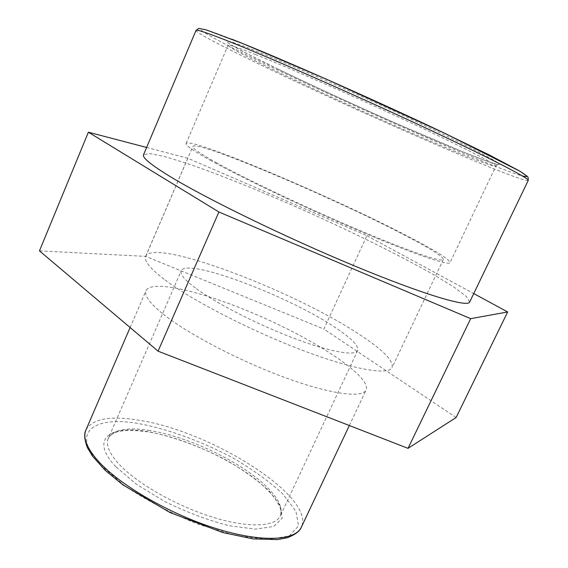 <?xml version="1.0" encoding="UTF-8"?>
<svg xmlns="http://www.w3.org/2000/svg" width="568" height="568" viewBox="0 0 568 568"><rect width="100%" height="100%" fill="white"/><g stroke="black" fill="none" stroke-linecap="round" stroke-linejoin="round"><path stroke-width="0.43" stroke-dasharray="2.84 2.13" d="M146.615 147.46L187.816 158.259L366.892 235.67L323.845 329.021L145.72 256.395L39.455 250.864M187.816 158.259L145.72 256.395M456.125 417.515L323.845 329.021M366.892 235.67L473.74 293.578M196.457 288.764C216.848 303.702 257.915 324.69 293.926 338.308C329.994 351.968 355.263 356.313 357.691 350.52C358.948 345.947 351.564 338.351 335.539 327.722C289.169 296.233 186.276 257.219 181.206 270.829C179.8 274.216 184.877 280.194 196.457 288.764M163.165 314.118C187.525 333.636 239.05 360.701 284.767 377.479C330.562 394.327 362.576 398.374 366.119 389.996C371.224 377.329 321.538 343.789 265.81 318.74C210.167 293.5 152.153 278.412 146.026 290.617C143.988 295.374 149.696 303.213 163.165 314.118M210.167 160.233C241.315 177.578 305.051 207.888 359.459 230.984C413.98 254.144 449.004 265.966 449.984 262.657C449.686 259.533 436.224 251.035 409.599 237.168C336.384 198.651 190.337 136.519 186.077 143.498C185.282 145.231 193.312 150.804 210.167 160.233M469.658 302.048L466.385 296.475L454.159 287.231L434.548 275.196C403.138 257.254 358.884 235.244 312.925 214.392C266.896 193.709 221.115 175.065 186.879 163.371L164.883 156.619L149.874 153.559L143.519 154.794M216.067 162.505C245.845 179.055 306.152 207.703 357.577 229.529C409.109 251.411 442.38 262.664 443.331 259.526C443.097 256.608 430.452 248.614 405.389 235.542C335.901 198.942 196.549 139.678 192.829 146.423C192.076 148.085 199.829 153.445 216.067 162.505M165.139 279.996C192.509 300.614 250.786 330.718 302.155 350.2C353.615 369.754 388.789 375.576 392.083 367.531C393.716 360.751 382.768 349.689 359.239 334.36C294.174 290.944 154.404 237.687 145.699 256.289C143.761 260.755 150.236 268.657 165.139 279.996M115.851 466.754C89.758 439.305 108.914 424.772 147.488 431.573C172.587 436.224 201.384 446.803 227.633 460.868C244.389 470.723 258.355 480.89 269.537 491.363L280.4 506.038L282.161 518.257L273.84 526.408L255.593 529.149L229.067 525.691C208.136 520.252 186.822 512.265 165.118 501.721L136.639 484.433L115.851 466.754M149.753 430.508C127.104 426.944 113.288 429.543 108.303 438.311C105.549 444.801 109.226 453.527 119.337 464.503C137.207 483.553 176.25 505.854 212.205 517.029C248.209 528.268 275.373 526.997 280.28 515.957C283.389 507.487 277.745 496.73 263.346 483.68C237.218 459.924 186.624 436.302 149.753 430.508M100.167 464.695L124.846 485.938C146.771 500.514 171.188 513.287 198.111 524.25L236.16 535.617L267.812 539.536L289.211 535.951L298.569 525.954L295.949 511.278L282.729 493.876C269.395 481.55 252.909 469.637 233.27 458.127C202.563 441.719 168.952 429.323 139.387 423.714C94.004 415.456 69.637 431.822 100.167 464.695M85.953 429.933C92.485 418.701 110.22 415.478 139.16 420.27C210.522 430.885 315.886 496.659 301.345 527.182M255.834 54.62C237.694 47.421 228.45 44.297 228.095 45.27C229.472 47.684 246.313 56.679 278.625 72.271C328.46 96.326 402.343 129.575 450.545 149.625C478.639 161.312 493.755 166.836 495.885 166.175C497.177 164.734 464.035 147.609 409.478 122.184C355.036 96.801 289.318 67.961 255.834 54.62M278.192 69.175C226.554 44.261 205.581 31.048 254.798 50.495L292.513 66.058C324.25 79.697 357.854 94.615 393.319 110.803L440.732 133.068L476.332 150.648L496.077 161.454L499.18 164.848L487.294 161.326L463.389 152.075L392.978 122.056C352.898 104.292 312.031 85.477 278.192 69.175M231.652 39.135C173.78 16.458 202.804 33.974 263.673 63.282C349.434 104.895 492.74 167.808 522.517 176.016M528.24 180.418C522.83 183.805 356.129 111.03 261.159 65.121C222.791 46.661 195.321 32.326 196.017 30.416M357.691 350.52L280.28 515.957C281.33 513.444 281.146 510.241 279.719 506.344L275.231 498.569C271.412 493.592 265.654 487.791 257.95 481.167C230.026 458.589 183.173 437.559 148.049 431.865C130.64 429.585 119.01 430.146 113.167 433.547C109.553 436.146 107.934 437.729 108.303 438.311L181.206 270.829M349.341 425.524L366.119 389.996M130.115 327.53L146.026 290.617M186.077 143.498L228.095 45.27L227.818 42.55L231.687 45.199L248.528 54.4L278.249 69.204C332.671 95.573 414.221 132.138 463.63 152.167C482.374 159.828 496.673 164.628 497.433 164.493L498.108 164.592C497.966 164.244 497.227 164.777 495.885 166.175L449.984 262.657M443.331 259.526L392.083 367.531M145.699 256.289L192.829 146.423"/><path stroke-width="0.85" d="M470.666 318.655L218.9 211.992L88.395 132.202L39.455 250.864L158.06 351.166L408.03 448.344L456.125 417.515L507.657 311.96L470.666 318.655L408.03 448.344M218.9 211.992L158.06 351.166M88.395 132.202L146.615 147.46M473.74 293.578L507.657 311.96M196.017 30.416L143.519 154.794C142.17 157.606 150.996 164.834 170.009 176.485C206.539 198.772 286.094 237.566 354.957 266.122C423.941 294.764 467.855 307.629 469.658 302.048L528.24 180.418C529.98 178.707 489.069 157.499 419.944 125.294C350.96 93.152 268.11 56.878 227.917 41.002C206.979 32.752 196.343 29.224 196.017 30.416L198.743 28.421L205.95 29.785L242.742 43.551L326.103 79.037L445.22 133.494L520.21 171.38L527.438 176.435L528.119 177.372L528.24 180.418M98.867 461.777C86.883 448.408 82.58 437.793 85.953 429.933C83.908 433.774 84.412 439.703 87.451 447.712L92.492 456.147L105.073 470.212L123.05 484.973L170.052 512.556L222.606 532.5L253.094 538.89L277.532 539.6L287.159 537.775C295.126 534.729 299.861 531.201 301.345 527.182C295.261 540.935 261.252 542.724 215.563 528.396C169.946 514.154 120.608 485.626 98.867 461.777M522.517 176.016L526.557 176.627C526.905 175.952 524.434 174 519.131 170.769L489.375 155.007L439.007 130.555C369.129 97.44 275.097 56.083 231.652 39.135M301.345 527.182L349.341 425.524M85.953 429.933L130.115 327.53"/></g></svg>
